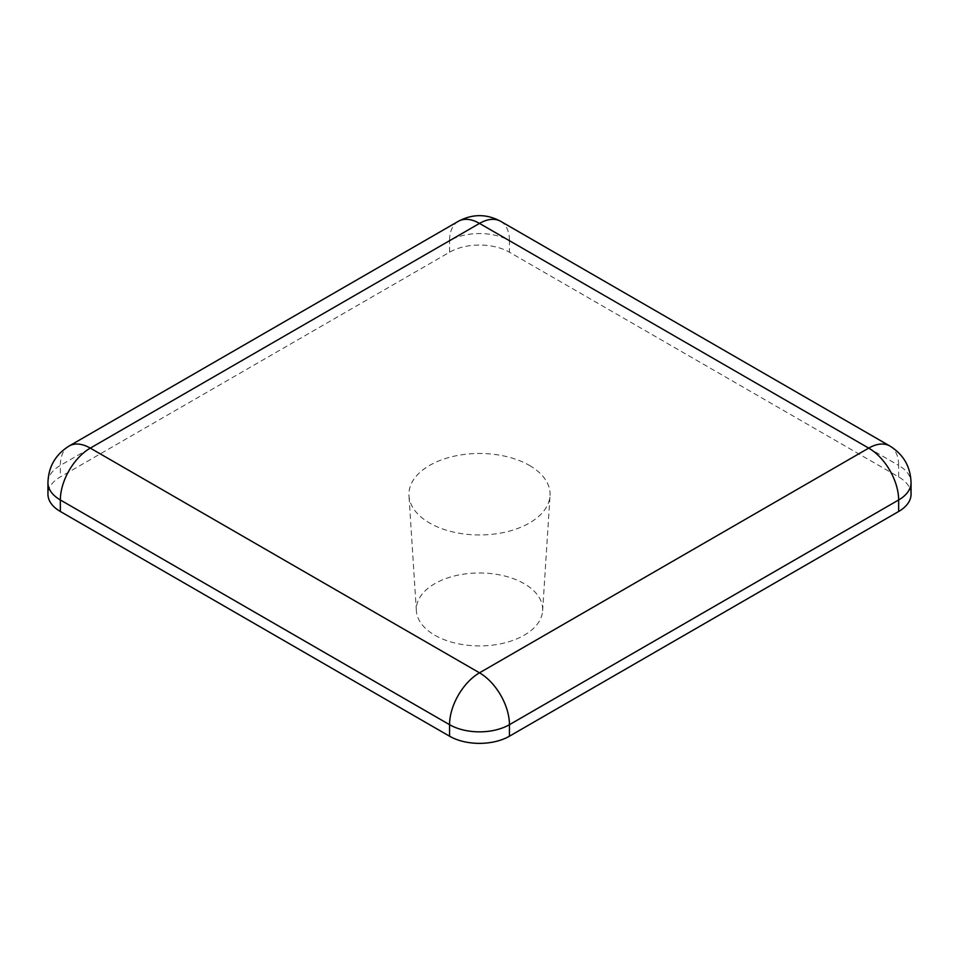<?xml version="1.0" encoding="UTF-8"?>
<svg xmlns="http://www.w3.org/2000/svg" width="959" height="959" viewBox="0 0 959 959"><rect width="100%" height="100%" fill="white"/><g stroke="black" fill="none" stroke-linecap="round" stroke-linejoin="round"><path stroke-width="0.72" stroke-dasharray="4.79 3.6" d="M434.835 635.23A63.174 36.466 0 0 0 502.588 643.393A63.174 36.466 0 0 0 542.626 610.799A63.174 36.466 0 0 0 524.165 583.659A63.174 36.466 0 0 0 454.242 576.011A63.174 36.466 0 0 0 416.374 610.799A63.174 36.466 0 0 0 434.835 635.23M529.404 465.403A70.57 40.746 180 0 1 550.022 495.719A70.57 40.746 180 0 1 505.297 532.137A70.57 40.746 180 0 1 429.596 523.015A70.57 40.746 180 0 1 408.978 495.719A70.57 40.746 180 0 1 451.293 456.868A70.57 40.746 180 0 1 529.404 465.403M911.05 494.209A42.34 24.443 0 0 0 898.643 476.923L509.445 252.217A42.34 24.443 0 0 0 449.555 252.217L60.357 476.923A42.34 24.443 0 0 0 47.95 494.209M47.95 482.689A42.34 24.443 180 0 1 60.357 465.403L60.357 476.923M69.12 446.019A42.34 24.443 -120 0 0 60.357 465.403L449.555 240.697L449.555 252.217M458.33 221.313A42.34 24.443 -120 0 0 449.555 240.697A42.34 24.443 180 0 1 509.445 240.697L509.445 252.217M500.67 221.313A42.34 24.443 -60 0 1 509.445 240.697L898.643 465.403L898.643 476.923M889.88 446.019A42.34 24.443 -60 0 1 898.643 465.403A42.34 24.443 180 0 1 911.05 482.689M542.626 610.799L550.022 495.719M416.374 610.799L408.978 495.719"/><path stroke-width="1.44" d="M509.445 736.2L509.445 724.68A42.34 24.443 180 0 1 449.555 724.68L60.357 499.975A42.34 24.443 180 0 1 47.95 482.689L47.95 494.209A42.34 24.443 0 0 0 60.357 511.495L449.555 736.2A42.34 24.443 0 0 0 509.445 736.2L898.643 511.495A42.34 24.443 0 0 0 911.05 494.209L911.05 482.689A42.34 24.443 180 0 1 898.643 499.975L898.643 511.495M60.357 511.495L60.357 499.975A42.34 24.443 120 0 1 90.29 448.117A42.34 24.443 -120 0 0 69.12 446.019L458.33 221.313A42.34 24.443 -120 0 1 479.5 223.411A42.34 24.443 -60 0 1 500.67 221.313L889.88 446.019A42.34 24.443 -60 0 0 868.71 448.117L479.5 672.822L90.29 448.117L479.5 223.411L868.71 448.117A42.34 24.443 60 0 1 898.643 499.975L509.445 724.68A42.34 24.443 -120 0 0 479.5 672.822A42.34 24.443 120 0 0 449.555 724.68L449.555 736.2M69.12 446.019C55.502 454.554 48.441 466.769 47.95 482.689M458.33 221.313C472.535 213.773 486.645 213.773 500.67 221.313M889.88 446.019C903.474 454.47 910.535 466.685 911.05 482.689"/></g></svg>
